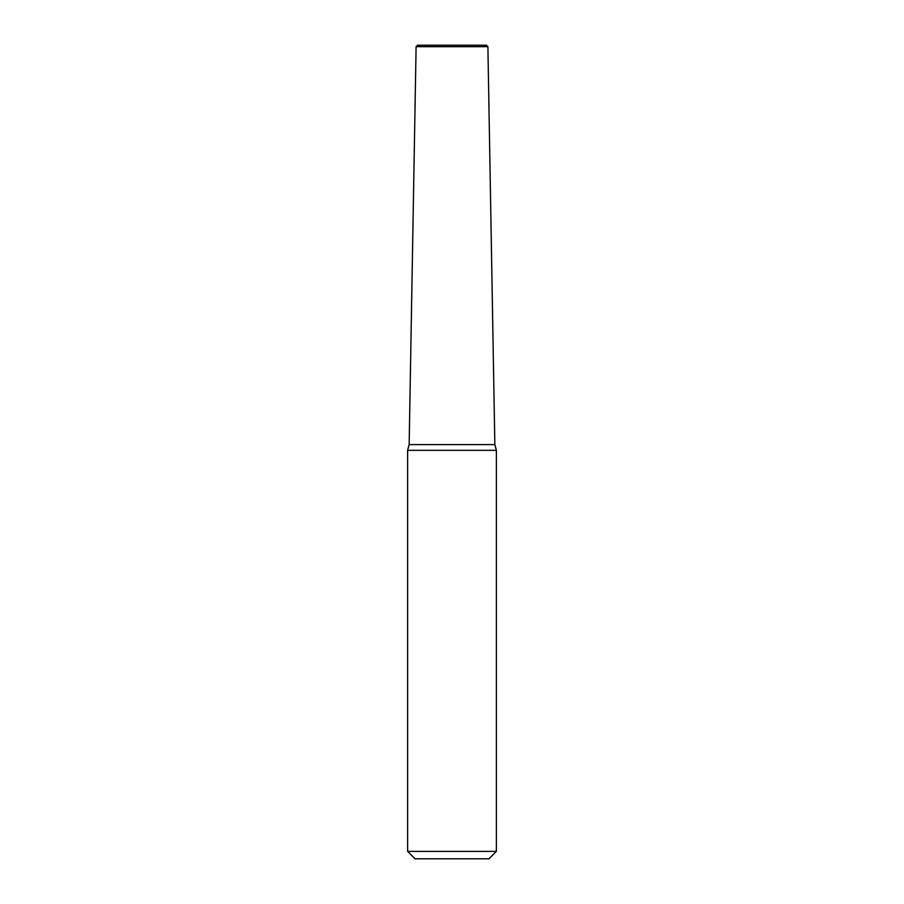 <?xml version="1.0" encoding="UTF-8"?>
<svg xmlns="http://www.w3.org/2000/svg" width="904" height="904" viewBox="0 0 904 904"><rect width="100%" height="100%" fill="white"/><g stroke="black" fill="none" stroke-linecap="round" stroke-linejoin="round"><path stroke-width="1.36" d="M416.1 46.68L487.9 46.68L486.397 45.2L417.603 45.2L416.1 46.68L409.15 444.598L494.85 444.598L496.375 450.328L407.625 450.328L407.625 851.399L496.375 851.399L488.985 858.8L415.015 858.8L407.625 851.399M487.9 46.68L494.85 444.598M409.15 444.598L407.625 450.328M496.375 450.328L496.375 851.399"/></g></svg>
